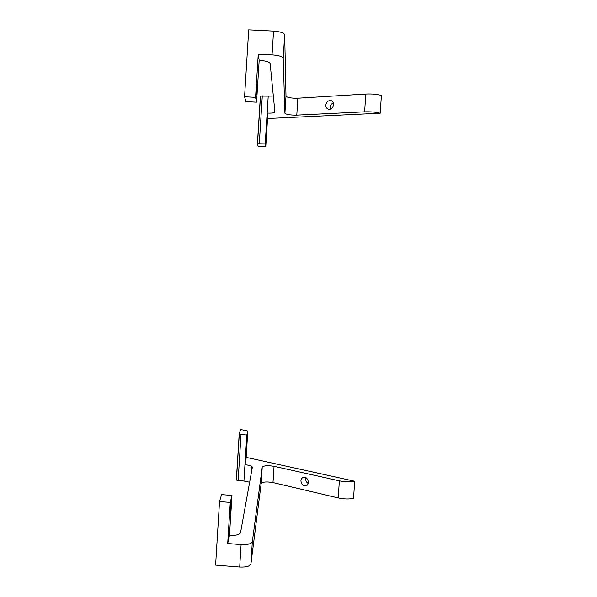 <?xml version="1.0" encoding="UTF-8"?>
<svg xmlns="http://www.w3.org/2000/svg" width="597" height="597" viewBox="0 0 597 597"><rect width="100%" height="100%" fill="white"/><g stroke="black" fill="none" stroke-linecap="round" stroke-linejoin="round"><path stroke-width="0.9" d="M305.895 477.734L305.694 478.801C305.671 480.869 306.507 482.421 308.194 483.458M300.918 480.727C301.134 478.839 302.045 477.712 303.657 477.324C308.216 476.324 310.336 485.197 305.679 485.824C302.761 485.779 301.172 484.085 300.918 480.727M272.986 482.577L274.038 466.324L339.365 480.846L338.2 497.905L272.986 482.577C266.665 481.51 262.725 481.831 261.165 483.54L250.919 563.911C249.971 566.277 246.225 567.322 239.681 567.06L215.592 565.143L219.524 501.584L230.263 502.398L231.979 495.413L229.479 535.36C235.845 535.636 239.524 534.74 240.524 532.688L252.33 467.302L251.927 466.541C250.673 465.645 248.345 465.056 244.942 464.757L245.971 460.086L247.807 431.004L246.822 435.004L243.919 481.033L238.121 480.6L236.322 479.936L239.196 434.071M246.143 457.354L354.7 481.249L353.521 498.271C349.364 499.293 344.253 499.174 338.2 497.905M354.7 481.249C350.543 482.182 345.432 482.048 339.365 480.846M274.038 466.324C267.71 465.309 263.77 465.585 262.217 467.167L252.33 541.703C251.397 543.889 247.658 544.852 241.098 544.576L227.696 543.524L229.479 535.36M249.636 482.204L243.919 481.033M238.121 480.6L241.016 434.579L239.196 434.026L240.501 429.549L247.807 431.004M238.942 439.825L238.77 442.593M227.696 543.524L230.263 502.398M230.957 507.323L231.002 503.465L230.136 514.405L230.957 507.323M246.546 441.825L247.024 437.079L246.546 441.825M241.016 434.579L246.822 435.004M231.979 495.413L221.547 494.622L219.524 501.584M333.313 102.796C331.619 103.632 330.656 105.05 330.425 107.05L330.701 108.967M325.813 105.117C326.432 101.908 328.141 100.4 330.962 100.602C335.738 101.557 333.111 110.535 328.454 109.206C326.671 108.639 325.79 107.273 325.813 105.117M265.769 146.638L258.247 146.832L257.404 143.735L260.389 96.11L268.217 96.139L265.202 143.899L265.769 146.638L267.672 116.549L267.15 113.079C270.62 113.243 273.045 113.072 274.411 112.564L274.904 112.064L270.142 63.483C269.351 61.879 265.702 60.819 259.18 60.319L258.255 54.17L255.561 97.348L244.561 96.751L248.703 29.85L273.553 31.104C280.277 31.641 283.985 32.857 284.679 34.753L285.993 96.184C287.381 97.632 291.343 98.311 297.873 98.214L365.819 94.05L364.603 111.848C370.894 111.646 376.08 112.109 380.177 113.236L267.546 118.527M258.255 54.17L272.045 54.887C278.762 55.409 282.478 56.521 283.187 58.222L284.903 113.243C286.299 114.549 290.254 115.176 296.776 115.139L364.603 111.848M365.819 94.05C372.118 93.781 377.311 94.259 381.408 95.483L380.177 113.236M268.217 96.139L273.329 96.027M257.897 137.594L258.076 134.728M255.561 97.348L256.561 102.199L259.18 60.319M257.023 90.289L256.516 94.729L257.091 83.543L257.023 90.289M265.822 136.564L265.702 141.138L265.822 136.564M256.561 102.199L245.897 101.624L244.561 96.751M257.404 143.735L265.202 143.899M262.217 467.167L261.165 483.54M252.33 541.703L250.919 563.911M241.098 544.576L239.681 567.06M296.776 115.139L297.873 98.214M259.292 143.564L262.292 95.819M283.187 58.222L284.679 34.753M272.045 54.887L273.553 31.104M285.993 96.184L284.903 113.243M305.679 485.824L306.88 485.316M251.927 466.541L251.635 471.13M236.412 480.145L239.293 434.191M330.962 100.602L331.939 101.027M274.411 112.564L274.627 109.236M260.508 95.968L257.516 143.638"/></g></svg>
